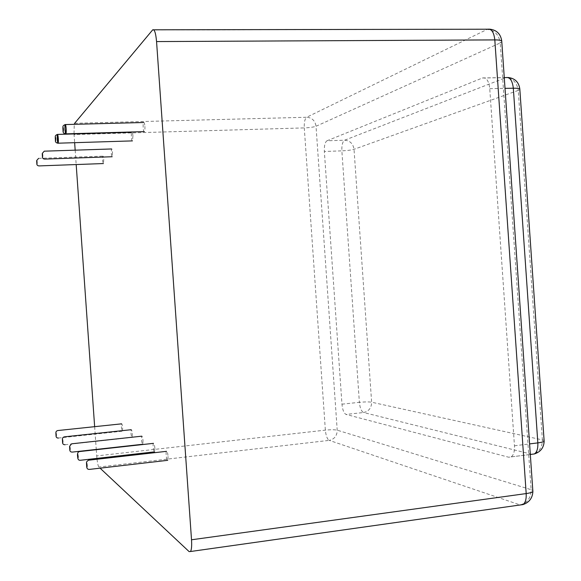 <?xml version="1.0" encoding="UTF-8"?>
<svg xmlns="http://www.w3.org/2000/svg" width="581" height="581" viewBox="0 0 581 581"><rect width="100%" height="100%" fill="white"/><g stroke="black" fill="none" stroke-linecap="round" stroke-linejoin="round"><path stroke-width="0.44" stroke-dasharray="2.9 2.18" d="M122.642 427.914L122.424 431.189C121.444 429.497 121.168 427.05 121.589 423.839C122.032 423.796 122.38 425.154 122.642 427.914M132.337 434L132.09 437.413C131.023 435.685 130.718 433.114 131.175 429.708C131.669 429.642 132.054 431.073 132.337 434M143.02 440.703L142.752 444.262C141.575 442.504 141.241 439.81 141.749 436.178C142.294 436.091 142.723 437.595 143.02 440.703M154.873 448.14L154.568 451.858C153.66 453.115 152.505 444.196 153.457 443.347C154.067 443.223 154.539 444.821 154.873 448.14M168.076 456.426L167.735 460.319C166.732 461.721 165.44 452.308 166.5 451.335C167.183 451.168 167.713 452.868 168.076 456.426M144.894 126.36C145.032 129.156 144.851 130.907 144.349 131.611C143.253 132.751 142.57 123.208 143.703 122.504C144.248 122.344 144.647 123.63 144.894 126.36M132.933 135.961L132.461 140.892C131.48 141.924 130.841 132.896 131.851 132.272C132.345 132.148 132.7 133.376 132.933 135.961M103.745 159.383L103.433 163.551C102.517 161.692 102.343 159.223 102.91 156.136C103.273 156.078 103.556 157.16 103.745 159.383M112.525 152.338L112.169 156.739C111.174 154.815 110.986 152.222 111.617 148.961C112.017 148.881 112.322 150.007 112.525 152.338M326.972 140.791L482.593 77.941C486.442 77.353 488.824 80.926 489.754 88.653L514.461 445.78C514.708 451.444 513.611 455.141 511.171 456.891L508.673 457.225L346.044 414.427C343.916 413.309 342.558 409.888 341.962 404.173L324.351 151.474C324.147 145.729 325.019 142.163 326.972 140.791L344.62 140.21C349.973 140.609 353.11 143.638 354.025 149.302L371.629 402.205L542.393 439.911L518.245 90.404L354.025 149.302C351.396 150.08 347.336 150.595 341.868 150.857L359.378 402.328C364.832 401.82 368.913 401.776 371.629 402.205C371.506 407.935 368.819 411.37 363.575 412.517L531.826 454.291L508.673 457.225M97.02 459.23C97.557 463.558 98.174 466.165 98.864 467.037L100.077 468.17M74.027 133.935L74.644 142.686M75.167 150.159L76.184 164.554M94.645 426.672L96.25 449.433M96.272 449.701L96.707 455.925L325.36 430.136C330.756 429.606 334.707 429.62 337.212 430.172L531.121 489.689L500.241 42.943L316.028 126.259L337.212 430.172C337.089 435.808 334.424 439.207 329.216 440.369L520.031 504.904C527.279 503.052 530.976 497.975 531.121 489.689L532.806 490.502M74.012 133.63L74.274 124.327M96.925 458.394L96.707 455.925M507.859 77.484L505.79 77.629C512.863 78.304 517.01 82.567 518.245 90.404L519.857 89.583M482.433 78.007L505.79 77.629L344.62 140.21C342.587 141.59 341.672 145.134 341.868 150.857L324.351 151.474M544.099 440.536L542.393 439.911C542.32 447.472 539.015 452.229 532.494 454.189M489.754 88.653L505.005 88.363M514.461 445.78L529.582 443.913M501.795 41.941L500.241 42.943C498.948 34.737 494.584 30.219 487.139 29.413L306.681 117.26C312.004 117.682 315.12 120.681 316.028 126.259C313.617 127.123 309.702 127.675 304.284 127.907L325.36 430.136C325.934 435.735 327.219 439.149 329.216 440.369L98.864 467.037M341.962 404.173L359.378 402.328C359.98 408.015 361.375 411.406 363.575 412.517L346.044 414.427M189.115 551.609L520.235 504.969M489.543 29.137L152.505 30.03M74.651 123.288L306.681 117.26C304.872 118.727 304.074 122.271 304.284 127.907L74.07 134.56M58.434 438.045L122.424 431.189M56.03 435.677L55.878 432.801M65.094 444.712L132.09 437.413M62.559 442.228L62.399 439.214M69.764 449.462L69.597 446.288M86.685 466.441L86.511 462.919M62.937 127.116L63.017 130.95M55.297 136.84L55.391 140.457L55.297 136.84M38.593 158.373L102.91 156.136M36.814 163.551L36.705 160.494M42.391 156.616L42.29 153.391M482.593 77.941L504.264 77.6M511.171 456.891L530.315 454.465M152.73 29.805L153.718 29.805"/><path stroke-width="0.87" d="M100.077 468.17L189.115 551.609L190.51 551.514C191.556 549.779 191.89 545.871 191.519 539.785L156.558 41.571L494.816 39.907C498.491 39.907 500.793 40.256 501.73 40.939L501.795 41.941M156.558 41.571C155.788 33.095 154.517 29.173 152.73 29.805L74.651 123.288L74.274 124.327M74.644 142.686L75.167 150.159M76.184 164.554L94.645 426.672M97.02 459.23L96.925 458.394M63.402 128.946C63.322 136.738 62.32 122.591 63.402 128.946C63.322 136.738 62.32 122.591 63.402 128.946C63.336 137.109 62.29 122.242 63.402 128.946M66.14 128.51C65.9 125.721 65.602 124.407 65.239 124.566C64.491 125.271 65.181 135.01 65.9 133.862C66.888 131.996 65.304 119.868 64.934 126.447C64.702 133.586 66.662 137.014 66.14 128.51L65.9 133.862C65.181 135.01 64.491 125.271 65.239 124.566C65.602 124.407 65.9 125.721 66.14 128.51M55.718 138.576C55.674 145.904 54.73 132.533 55.718 138.576C55.674 145.904 54.73 132.533 55.718 138.576C55.696 146.252 54.701 132.207 55.718 138.576M58.296 138.176L57.475 134.414C56.807 135.032 57.461 144.233 58.1 143.195C58.986 141.503 57.519 129.999 57.207 136.165C57.73 144.204 58.093 144.88 58.296 138.176L58.1 143.195C57.461 144.233 56.807 135.032 57.475 134.414L58.296 138.176M56.292 434.711C56.27 440.282 55.42 428.255 56.292 434.711M62.85 441.233C62.799 447.058 61.906 434.428 62.85 441.233M70.09 448.438C70.01 454.538 69.074 441.248 70.09 448.438M78.13 456.434C78.014 462.839 77.026 448.815 78.13 456.434M87.106 465.366C86.947 472.106 85.901 457.269 87.106 465.366M37.046 161.997C37.09 168.505 36.24 156.449 37.046 161.997M42.653 154.967C42.674 161.816 41.781 149.172 42.653 154.967M532.494 454.189L534.404 453.943C536.938 452.2 538.079 448.51 537.839 442.889L513.328 88.21C512.391 80.534 509.936 76.983 505.957 77.571L504.264 77.6M505.005 88.363L513.328 88.21C516.807 88.159 518.964 88.377 519.806 88.878L519.857 89.583M529.582 443.913L537.839 442.889C541.281 442.446 543.388 441.909 544.15 441.277L544.099 440.536M520.235 504.969L523.023 504.569C525.391 502.79 526.444 499.13 526.19 493.574C529.821 493.051 532.051 492.376 532.879 491.533L532.806 490.502M191.519 539.785L526.19 493.574L494.816 39.907C493.908 32.195 491.519 28.629 487.641 29.21L153.718 29.805M55.878 432.801C55.849 431.676 56.459 430.928 57.693 430.557L121.589 423.839M58.434 438.045C56.807 438.096 56.008 437.304 56.03 435.677M62.399 439.214C62.378 438.038 63.009 437.253 64.288 436.861L131.175 429.708M65.094 444.712C63.387 444.785 62.545 443.957 62.559 442.228M69.764 449.462C69.756 451.314 70.65 452.185 72.451 452.076L142.752 444.262M69.597 446.288L71.579 443.819L141.749 436.178M153.457 443.347L79.662 451.546C77.781 451.793 77.12 453.579 77.68 456.913C77.731 459.426 78.711 460.537 80.621 460.246L154.568 451.858M86.685 466.441C86.758 468.627 87.775 469.601 89.743 469.368L167.735 460.319M86.511 462.919C86.278 462.033 87.005 461.118 88.69 460.181L166.5 451.335M63.017 130.95C63.009 132.838 63.968 133.804 65.9 133.862L144.349 131.611M62.937 127.116C62.704 126.121 63.474 125.271 65.239 124.566L143.703 122.504M58.1 143.195C56.161 142.999 55.253 142.084 55.391 140.457C55.253 142.084 56.161 142.999 58.1 143.195L132.461 140.892M57.475 134.414C55.791 135.075 55.064 135.881 55.297 136.84C55.064 135.881 55.791 135.075 57.475 134.414L131.851 132.272M36.814 163.551C36.748 164.997 37.518 165.788 39.13 165.912L103.433 163.551M36.705 160.494L38.593 158.373M42.391 156.616C42.348 158.17 43.161 158.998 44.824 159.092L112.169 156.739M42.29 153.391L44.265 151.176L111.617 148.961M530.315 454.465L534.404 453.943C540.577 451.931 543.831 447.704 544.15 441.277L519.806 88.878C518.775 81.979 514.795 78.181 507.859 77.484M190.51 551.514L523.023 504.569C529.226 502.442 532.508 498.091 532.879 491.533L501.73 40.939C500.64 33.851 496.581 29.914 489.543 29.137"/></g></svg>
